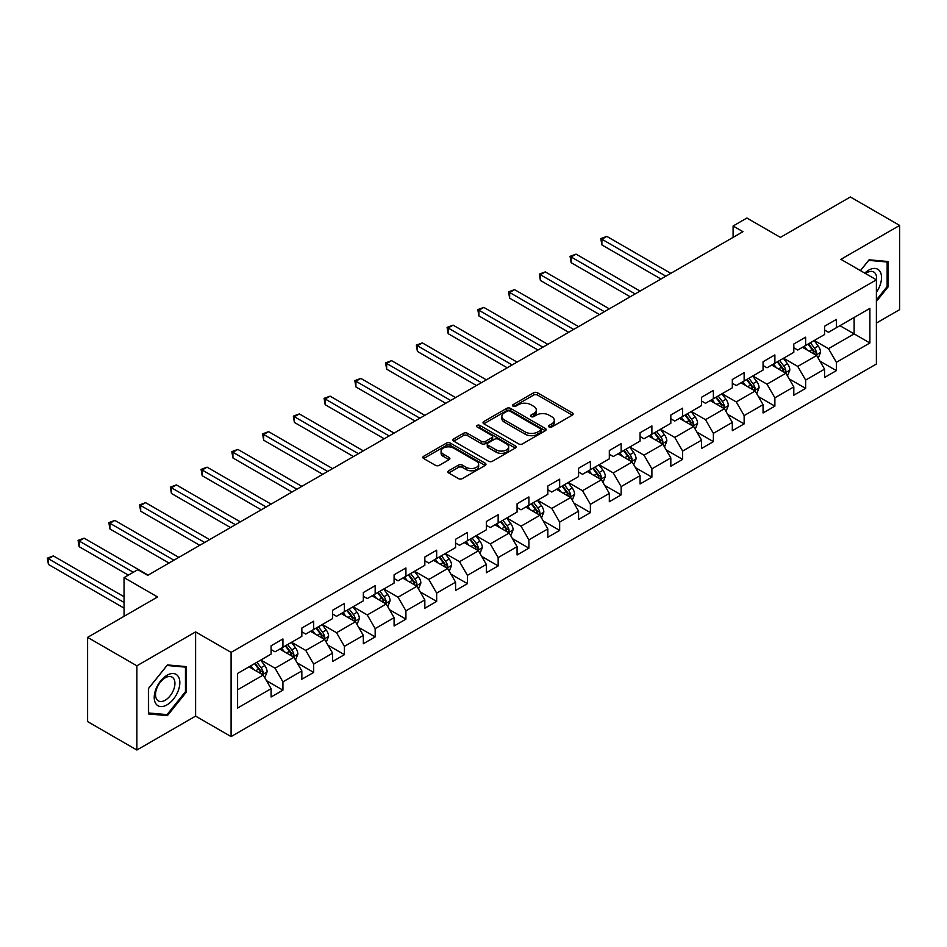 <?xml version="1.0" encoding="UTF-8"?>
<svg xmlns="http://www.w3.org/2000/svg" width="947" height="947" viewBox="0 0 947 947"><rect width="100%" height="100%" fill="white"/><g stroke="black" fill="none" stroke-linecap="round" stroke-linejoin="round"><path stroke-width="1.42" d="M549.059 426.99A1.918 1.101 0 0 0 551.77 426.99L572.331 415.117A2.734 1.574 0 0 0 573.124 414.005A2.734 1.574 0 0 0 572.331 412.892L537.505 392.78A2.734 1.574 0 0 0 533.635 392.78L513.085 404.653A1.918 1.101 0 0 0 512.516 405.434A1.918 1.101 0 0 0 513.085 406.216A1.918 1.101 0 0 0 515.784 406.216L518.447 404.677A8.76 5.055 0 0 1 530.829 404.677L533.729 406.358A8.76 5.055 0 0 1 536.298 409.933A8.76 5.055 0 0 1 533.729 413.508L531.078 415.035A1.918 1.101 0 0 0 530.509 415.816A1.918 1.101 0 0 0 531.078 416.597A1.918 1.101 0 0 0 533.777 416.597L536.44 415.07A8.76 5.055 0 0 1 548.822 415.07L551.722 416.739A8.76 5.055 0 0 1 554.291 420.314A8.76 5.055 0 0 1 551.722 423.889L549.059 425.428A1.918 1.101 0 0 0 548.502 426.209A1.918 1.101 0 0 0 549.059 426.99L549.059 425.428M448.7 470.742A2.734 1.574 0 0 0 447.907 471.866A2.734 1.574 0 0 0 448.7 472.979L458.478 478.626A2.734 1.574 0 0 0 462.337 478.626L485.172 465.439A2.734 1.574 0 0 0 485.977 464.326A2.734 1.574 0 0 0 485.172 463.213L450.346 443.101A2.734 1.574 0 0 0 446.475 443.101L423.652 456.288A2.734 1.574 0 0 0 422.847 457.401A2.734 1.574 0 0 0 423.652 458.514L435.454 465.332A2.734 1.574 0 0 0 439.325 465.332L449.091 459.686A2.734 1.574 0 0 0 449.896 458.573A2.734 1.574 0 0 0 449.091 457.46L443.243 454.075A7.316 4.226 0 0 1 441.089 451.092A7.316 4.226 0 0 1 445.611 447.185A7.316 4.226 0 0 1 453.589 448.097L476.519 461.343A7.316 4.226 0 0 1 478.661 464.326A7.316 4.226 0 0 1 474.139 468.232A7.316 4.226 0 0 1 466.161 467.309L462.337 465.107A2.734 1.574 0 0 0 458.478 465.107L448.7 470.742L448.7 472.979M876.389 323.069L899.65 309.633L899.65 225.422L850.37 196.976L780.399 237.377L746.899 218.035L733.096 226.002L742.957 231.684L147.708 575.35L137.86 569.656L124.057 577.623L124.057 616.308M136.877 665.812L136.877 750.024L195.603 716.11L195.603 631.898L136.877 665.812L87.598 637.367L157.569 596.965L124.057 577.623M195.603 631.898L231.092 652.388L876.389 279.827L876.389 364.027L231.092 736.588L231.092 652.388M899.65 225.422L840.912 259.336L876.389 279.827M518.636 443.883A2.734 1.574 0 0 0 522.507 443.883L545.342 430.707A2.734 1.574 0 0 0 546.147 429.583A2.734 1.574 0 0 0 545.342 428.47L510.516 408.37A2.734 1.574 0 0 0 506.645 408.37L483.822 421.545A2.734 1.574 0 0 0 483.017 422.658A2.734 1.574 0 0 0 483.822 423.783L518.636 443.883M477.904 427.405A1.918 1.101 0 0 1 479.857 427.677L479.857 425.404L515.251 445.836A2.734 1.574 0 0 1 516.056 446.96A2.734 1.574 0 0 1 515.251 448.073L492.428 461.248A2.734 1.574 0 0 1 488.557 461.248L453.731 441.148L453.731 438.911A2.734 1.574 0 0 0 452.926 440.035A2.734 1.574 0 0 0 453.731 441.148M453.731 438.911L463.509 433.276A2.734 1.574 0 0 1 467.368 433.276L481.49 441.432A2.734 1.574 0 0 0 485.361 441.432L491.848 437.68A2.734 1.574 0 0 0 492.653 436.567A2.734 1.574 0 0 0 491.848 435.454L477.146 426.967A1.918 1.101 0 0 1 476.578 426.186A1.918 1.101 0 0 1 477.762 425.156A1.918 1.101 0 0 1 479.857 425.404M136.877 750.024L87.598 721.578L87.598 637.367M266.462 680.668L282.928 690.162L282.928 681.864L301.844 670.938L301.844 679.236L313.67 672.417L313.67 664.107L332.598 653.181L332.598 661.491L344.424 654.661L344.424 646.351L363.34 635.425L363.34 643.735L375.166 636.905L375.166 628.607L394.094 617.681L394.094 625.991L405.92 619.16L405.92 610.851L424.836 599.925L424.836 608.234L436.662 601.404L436.662 593.094L455.578 582.168L455.578 590.478L467.416 583.648L467.416 575.35L486.332 564.424L486.332 572.734L498.158 565.904L498.158 557.594L517.074 546.668L517.074 554.978L528.9 548.147L528.9 539.837L547.828 528.923L547.828 537.221L559.653 530.403L559.653 522.093L578.57 511.167L578.57 519.477L590.395 512.647L590.395 504.337L609.323 493.411L609.323 501.721L621.149 494.89L621.149 486.592L640.065 475.666L640.065 483.964L651.891 477.146L651.891 468.836L670.819 457.91L670.819 466.22L682.645 459.39L682.645 451.08L701.561 440.154L701.561 448.464L713.387 441.633L713.387 433.335L732.315 422.409L732.315 430.719L744.141 423.889L744.141 415.579L763.057 404.653L763.057 412.963L774.883 406.133L774.883 397.823L793.811 386.897L793.811 395.207L805.637 388.377L805.637 380.078L824.553 369.152L824.553 377.462L836.379 370.632L836.379 362.322L869.891 342.98L869.891 308.379L854.123 317.482L854.123 333.877L869.891 342.98M282.928 690.162L271.102 696.992L271.102 688.682L237.59 708.036L237.59 673.435L271.102 654.093L271.102 645.783L282.928 638.953L282.928 647.263L301.844 636.337L301.844 628.039L313.67 621.208L313.67 629.506L332.598 618.592L332.598 610.282L344.424 603.452L344.424 611.762L363.34 600.836L363.34 592.526L375.166 585.696L375.166 594.006L394.094 583.08L394.094 574.782L405.92 567.951L405.92 576.261L424.836 565.335L424.836 557.025L436.662 550.195L436.662 558.505L455.578 547.579L455.578 539.269L467.416 532.451L467.416 540.749L486.332 529.823L486.332 521.525L498.158 514.695L498.158 523.004L517.074 512.078L517.074 503.768L528.9 496.938L528.9 505.248L547.828 494.322L547.828 486.012L559.653 479.194L559.653 487.492L578.57 476.578L578.57 468.268L590.395 461.438L590.395 469.748L609.323 458.822L609.323 450.512L621.149 443.681L621.149 451.991L640.065 441.065L640.065 432.755L651.891 425.937L651.891 434.235L670.819 423.321L670.819 415.011L682.645 408.181L682.645 416.491L701.561 405.565L701.561 397.255L713.387 390.424L713.387 398.734L732.315 387.808L732.315 379.51L744.141 372.68L744.141 380.99L763.057 370.064L763.057 361.754L774.883 354.924L774.883 363.234L793.811 352.308L793.811 343.998L805.637 337.179L805.637 345.477L824.553 334.551L824.553 326.253L836.379 319.423L836.379 327.733L869.891 308.379M279.767 649.086L293.961 657.277L275.044 668.203L260.851 660.012M271.102 649.535L275.044 651.82L282.928 647.263M275.044 668.203L282.928 681.864M293.961 657.277L301.844 670.938M310.521 631.329L324.714 639.521L305.786 650.447L291.593 642.255M301.844 631.791L305.786 634.064L313.67 629.506M305.786 650.447L313.67 664.107M324.714 639.521L332.598 653.181M341.263 613.585L355.456 621.777L336.54 632.703L322.347 624.511M332.598 614.035L336.54 616.308L344.424 611.762M336.54 632.703L344.424 646.351M355.456 621.777L363.34 635.425M372.017 595.829L386.21 604.02L367.282 614.946L353.089 606.755M363.34 596.279L367.282 598.563L375.166 594.006M367.282 614.946L375.166 628.607M386.21 604.02L394.094 617.681M402.759 578.072L416.952 586.276L398.036 597.19L383.843 588.998M394.094 578.534L398.036 580.807L405.92 576.261M398.036 597.19L405.92 610.851M416.952 586.276L424.836 599.925M433.513 560.328L447.694 568.52L428.778 579.446L414.585 571.254M424.836 560.778L428.778 563.051L436.662 558.505M428.778 579.446L436.662 593.094M447.694 568.52L455.578 582.168M464.255 542.572L478.448 550.763L459.52 561.689L445.339 553.498M455.578 543.033L459.52 545.306L467.416 540.749M459.52 561.689L467.416 575.35M478.448 550.763L486.332 564.424M495.009 524.816L509.19 533.019L490.274 543.933L476.081 535.742M486.332 525.277L490.274 527.55L498.158 523.004M490.274 543.933L498.158 557.594M509.19 533.019L517.074 546.668M525.751 507.071L539.944 515.263L521.016 526.189L506.834 517.997M517.074 507.521L521.016 509.806L528.9 505.248M521.016 526.189L528.9 539.837M539.944 515.263L547.828 528.923M556.493 489.315L570.686 497.506L551.77 508.432L537.576 500.241M547.828 489.777L551.77 492.049L559.653 487.492M551.77 508.432L559.653 522.093M570.686 497.506L578.57 511.167M587.247 471.57L601.44 479.762L582.512 490.688L568.33 482.485M578.57 472.02L582.512 474.293L590.395 469.748M582.512 490.688L590.395 504.337M601.44 479.762L609.323 493.411M617.989 453.814L632.182 462.006L613.265 472.932L599.072 464.74M609.323 454.264L613.265 456.549L621.149 451.991M613.265 472.932L621.149 486.592M632.182 462.006L640.065 475.666M648.742 436.058L662.936 444.25L644.007 455.176L629.814 446.984M640.065 436.52L644.007 438.792L651.891 434.235M644.007 455.176L651.891 468.836M662.936 444.25L670.819 457.91M679.484 418.314L693.678 426.505L674.761 437.431L660.568 429.24M670.819 418.763L674.761 421.036L682.645 416.491M674.761 437.431L682.645 451.08M693.678 426.505L701.561 440.154M710.238 400.557L724.431 408.749L705.503 419.675L691.31 411.483M701.561 401.007L705.503 403.292L713.387 398.734M705.503 419.675L713.387 433.335M724.431 408.749L732.315 422.409M740.98 382.801L755.173 391.004L736.257 401.919L722.064 393.727M732.315 383.263L736.257 385.536L744.141 380.99M736.257 401.919L744.141 415.579M755.173 391.004L763.057 404.653M771.734 365.057L785.927 373.248L766.999 384.174L752.806 375.983M763.057 365.506L766.999 367.779L774.883 363.234M766.999 384.174L774.883 397.823M785.927 373.248L793.811 386.897M802.476 347.3L816.669 355.492L797.753 366.418L783.56 358.226M793.811 347.762L797.753 350.035L805.637 345.477M797.753 366.418L805.637 380.078M816.669 355.492L824.553 369.152M839.93 325.685L854.123 333.877L828.495 348.662L814.302 340.47M824.553 330.006L828.495 332.279L836.379 327.733M828.495 348.662L836.379 362.322M195.603 716.11L231.092 736.588M733.096 226.002L733.096 237.377M237.59 689.818L263.219 675.033L249.025 666.842M263.219 675.033L271.102 688.682M819.924 361.127L836.379 370.632M789.171 378.883L805.637 388.377M758.429 396.627L774.883 406.133M727.675 414.384L744.141 423.889M696.933 432.14L713.387 441.633M666.191 449.884L682.645 459.39M635.437 467.64L651.891 477.146M604.695 485.397L621.149 494.89M573.941 503.141L590.395 512.647M543.199 520.897L559.653 530.403M512.445 538.654L528.9 548.147M481.703 556.398L498.158 565.904M450.95 574.154L467.416 583.648M420.208 591.899L436.662 601.404M389.454 609.655L405.92 619.16M358.712 627.411L375.166 636.905M327.958 645.156L344.424 654.661M297.216 662.912L313.67 672.417M876.389 301.454L888.12 286.87L888.12 261.514L869.097 259.809L860.421 270.605M148.407 713.943L167.418 715.636L186.441 691.973L186.441 666.617L167.418 664.924L148.407 688.576L148.407 713.943M887.138 286.302L888.12 286.87M185.458 691.405L186.441 691.973M165.417 714.476L167.418 715.636M549.828 427.263L551.722 426.162A8.76 5.055 0 0 0 554.291 422.587L554.291 420.314M536.298 409.933L536.298 412.205A8.76 5.055 0 0 1 533.729 415.78L531.835 416.869M572.296 415.141L537.505 395.065A2.734 1.574 0 0 0 533.635 395.065L513.842 406.488M545.306 430.731L510.516 410.643A2.734 1.574 0 0 0 506.645 410.643L483.858 423.794M540.5 430.364A1.918 1.101 0 0 0 541.068 429.583A1.918 1.101 0 0 0 540.5 428.802L509.936 411.152A1.918 1.101 0 0 0 507.225 411.152L504.42 412.774A8.76 5.055 0 0 0 501.863 416.349A8.76 5.055 0 0 0 504.42 419.923L525.313 431.986A8.76 5.055 0 0 0 537.695 431.986L540.5 430.364L540.5 432.649A1.918 1.101 0 0 0 541.068 431.868L541.068 429.583M501.863 416.349L501.863 418.621A8.76 5.055 0 0 0 504.42 422.196L504.42 419.923M540.5 432.649L537.695 434.271A8.76 5.055 0 0 1 525.313 434.271L504.42 422.196M453.767 441.172L463.509 435.549L463.509 433.276M492.653 436.567L492.653 438.84A2.734 1.574 0 0 1 491.848 439.964L485.361 443.705A2.734 1.574 0 0 1 481.49 443.705L467.368 435.549A2.734 1.574 0 0 0 463.509 435.549M479.857 427.677L515.215 448.097M496.157 449.884A7.316 4.226 0 0 0 504.124 450.808A7.316 4.226 0 0 0 508.646 446.901A7.316 4.226 0 0 0 506.503 443.918L498.43 439.254A2.734 1.574 0 0 0 494.559 439.254L488.072 442.995A2.734 1.574 0 0 0 487.267 444.107A2.734 1.574 0 0 0 488.072 445.22L496.157 449.884L496.157 452.169A7.316 4.226 0 0 0 504.124 453.08A7.316 4.226 0 0 0 508.646 449.174L508.646 446.901M487.267 444.107L487.267 446.38A2.734 1.574 0 0 0 488.072 447.505L488.072 445.22M496.157 452.169L488.072 447.505M478.661 464.326L478.661 466.599A7.316 4.226 0 0 1 474.139 470.505A7.316 4.226 0 0 1 466.161 469.594L462.337 467.38A2.734 1.574 0 0 0 458.478 467.38L448.736 473.003M441.089 451.092L441.089 453.364A7.316 4.226 0 0 0 443.243 456.347L443.243 454.075M449.056 459.709L443.243 456.347M485.172 463.213L485.172 465.439L450.346 445.374A2.734 1.574 0 0 0 446.475 445.374L423.688 458.537L423.652 456.288M818.232 358.191L820.576 352.284A7.387 4.262 -120 0 0 818.22 345.998L814.148 340.565M807.057 349.94L804.287 346.259M670.819 273.34L606.814 236.383L601.89 239.236L601.89 244.918L660.959 279.022M815.533 354.841L816.586 352.604A7.387 4.262 -120 0 0 814.467 348.153L810.407 342.731M808.549 343.797L813.071 349.822A3.764 2.178 60 0 1 813.745 350.958L816.586 352.604M808.04 344.092L812.1 349.526A7.387 4.262 60 0 1 814.219 353.965M601.89 244.918L600.812 238.608L665.883 276.181M600.812 238.608L606.814 236.383M876.389 292.339A18.123 10.464 120 0 0 879.799 285.935A18.123 10.464 120 0 0 878.674 269.895A18.123 10.464 120 0 0 864.789 273.115M885.918 261.313L887.138 262.011L887.138 286.586L876.389 299.95M860.468 270.629L868.707 260.366L887.138 262.011M876.389 280.786A13.72 7.919 120 0 0 873.773 272.026A13.72 7.919 120 0 0 865.582 273.576M167.027 704.84A18.123 10.464 120 0 0 179.835 682.657A18.123 10.464 120 0 0 167.027 675.258A18.123 10.464 120 0 0 154.219 697.454A18.123 10.464 120 0 0 167.027 704.84M165.228 700.212A13.72 7.919 120 0 0 174.189 688.126A13.72 7.919 120 0 0 172.094 677.129A13.72 7.919 120 0 0 165.228 677.815A13.72 7.919 120 0 0 156.267 689.901A13.72 7.919 120 0 0 158.374 700.898A13.72 7.919 120 0 0 165.228 700.212M148.596 688.41L167.027 665.481L185.458 667.126L185.458 691.701L167.027 714.618L148.596 712.973L148.561 688.386M184.239 666.416L185.458 667.126M787.478 375.947L789.822 370.04A7.387 4.262 -120 0 0 787.466 363.743L783.394 358.321M776.303 367.696L773.545 364.003M640.065 291.084L576.072 254.139L571.148 256.98L571.148 262.674L630.217 296.778M784.779 372.585L785.832 370.348A7.387 4.262 -120 0 0 783.725 365.909L779.653 360.476M777.807 361.553L782.317 367.578A3.764 2.178 60 0 1 783.003 368.714L785.832 370.348M777.286 361.849L781.358 367.27A7.387 4.262 60 0 1 783.477 371.721M571.148 262.674L570.058 256.353L635.141 293.937M570.058 256.353L576.072 254.139M756.736 393.692L759.08 387.785A7.387 4.262 -120 0 0 756.724 381.499L752.652 376.066M745.561 385.453L742.791 381.759M609.323 308.84L545.318 271.896L540.394 274.737L540.394 280.43L599.463 314.534M754.037 390.342L755.09 388.104A7.387 4.262 -120 0 0 752.972 383.665L748.911 378.232M747.053 379.297L751.575 385.322A3.764 2.178 60 0 1 752.249 386.471L755.09 388.104M746.544 379.593L750.616 385.027A7.387 4.262 60 0 1 752.723 389.466M540.394 280.43L539.317 274.109L604.399 311.681M539.317 274.109L545.318 271.896M725.982 411.448L728.326 405.541A7.387 4.262 -120 0 0 725.97 399.255L721.91 393.822M714.807 403.197L712.049 399.516M578.57 326.597L514.576 289.64L509.652 292.493L509.652 298.175L568.721 332.279M723.283 408.086L724.337 405.861A7.387 4.262 -120 0 0 722.23 401.41L718.157 395.988M716.311 397.053L720.821 403.079A3.764 2.178 60 0 1 721.507 404.215L724.337 405.861M715.79 397.349L719.862 402.783A7.387 4.262 60 0 1 721.981 407.222M509.652 298.175L508.563 291.865L573.645 329.438M508.563 291.865L514.576 289.64M695.24 429.204L697.584 423.297A7.387 4.262 -120 0 0 695.228 417L691.156 411.578M684.065 420.953L681.307 417.26M547.828 344.341L483.822 307.396L478.898 310.237L478.898 315.931L537.967 350.035M692.541 425.842L693.595 423.605A7.387 4.262 -120 0 0 691.476 419.166L687.415 413.732M685.557 414.798L690.079 420.823A3.764 2.178 60 0 1 690.754 421.971L693.595 423.605M685.048 415.106L689.12 420.527A7.387 4.262 60 0 1 691.227 424.978M478.898 315.931L477.821 309.61L542.903 347.182M477.821 309.61L483.822 307.396M664.486 446.948L666.83 441.042A7.387 4.262 -120 0 0 664.474 434.756L660.414 429.322M653.323 438.698L650.553 435.016M517.074 362.097L453.08 325.141L448.156 327.993L448.156 333.675L507.225 367.779M661.787 443.598L662.853 441.361A7.387 4.262 -120 0 0 660.734 436.922L656.662 431.489M654.815 432.554L659.325 438.579A3.764 2.178 60 0 1 660.012 439.728L662.853 441.361M654.294 432.85L658.366 438.283A7.387 4.262 60 0 1 660.485 442.723M448.156 333.675L447.067 327.366L512.149 364.938M447.067 327.366L453.08 325.141M633.744 464.705L636.088 458.798A7.387 4.262 -120 0 0 633.732 452.512L629.66 447.079M622.57 456.454L619.812 452.773M486.332 379.842L422.338 342.897L417.402 345.738L417.402 351.432L476.471 385.536M631.045 461.343L632.099 459.117A7.387 4.262 -120 0 0 629.98 454.667L625.92 449.245M624.061 450.31L628.583 456.336A3.764 2.178 60 0 1 629.258 457.472L632.099 459.117M623.552 450.606L627.624 456.04A7.387 4.262 60 0 1 629.731 460.479M417.402 351.432L416.325 345.122L481.407 382.695M416.325 345.122L422.338 342.897M602.99 482.461L605.334 476.554A7.387 4.262 -120 0 0 602.979 470.257L598.918 464.823M591.828 474.21L589.058 470.517M455.578 397.598L391.585 360.653L386.66 363.494L386.66 369.188L445.729 403.292M600.291 479.099L601.357 476.862A7.387 4.262 -120 0 0 599.238 472.423L595.166 466.989M593.319 468.055L597.829 474.08A3.764 2.178 60 0 1 598.516 475.228L601.357 476.862M592.798 468.363L596.87 473.784A7.387 4.262 60 0 1 598.989 478.235M386.66 369.188L385.571 362.867L450.654 400.439M385.571 362.867L391.585 360.653M572.248 500.205L574.592 494.298A7.387 4.262 -120 0 0 572.237 488.013L568.164 482.579M561.074 491.955L558.316 488.273M424.836 415.354L360.843 378.398L355.906 381.25L355.906 386.932L414.975 421.036M569.549 496.855L570.603 494.618A7.387 4.262 -120 0 0 568.484 490.179L564.424 484.746M562.565 485.811L567.087 491.836A3.764 2.178 60 0 1 567.762 492.985L570.603 494.618M562.056 486.107L566.128 491.54A7.387 4.262 60 0 1 568.236 495.979M355.906 386.932L354.829 380.623L419.912 418.195M354.829 380.623L360.843 378.398M541.495 517.962L543.838 512.055A7.387 4.262 -120 0 0 541.483 505.769L537.423 500.336M530.332 509.711L527.562 506.018M394.082 433.099L330.089 396.154L325.164 398.995L325.164 404.689L384.233 438.792M538.796 514.6L539.861 512.363A7.387 4.262 -120 0 0 537.742 507.923L533.67 502.49M531.823 503.567L536.333 509.593A3.764 2.178 60 0 1 537.02 510.729L539.861 512.363M531.314 503.863L535.375 509.297A7.387 4.262 60 0 1 537.494 513.736M325.164 404.689L324.075 398.367L389.158 435.951M324.075 398.367L330.089 396.154M510.753 535.706L513.096 529.811A7.387 4.262 -120 0 0 510.741 523.513L506.669 518.08M499.578 527.467L496.82 523.774M363.34 450.855L299.347 413.91L294.41 416.751L294.41 422.445L353.48 456.549M508.054 532.356L509.107 530.119A7.387 4.262 -120 0 0 507 525.68L502.928 520.246M501.081 521.312L505.591 527.337A3.764 2.178 60 0 1 506.278 528.485L509.107 530.119M500.561 521.608L504.633 527.041A7.387 4.262 60 0 1 506.74 531.48M294.41 422.445L293.333 416.124L358.416 453.696M293.333 416.124L299.347 413.91M479.999 553.462L482.354 547.555A7.387 4.262 -120 0 0 479.987 541.27L475.927 535.836M468.836 545.212L466.066 541.53M332.598 468.611L268.593 431.654L263.668 434.507L263.668 440.189L322.738 474.293M477.3 550.112L478.365 547.875A7.387 4.262 -120 0 0 476.246 543.424L472.174 538.003M470.328 539.068L474.838 545.093A3.764 2.178 60 0 1 475.524 546.23L478.365 547.875M469.819 539.364L473.879 544.797A7.387 4.262 60 0 1 475.998 549.236M263.668 440.189L262.579 433.88L327.662 471.452M262.579 433.88L268.593 431.654M449.257 571.219L451.601 565.312A7.387 4.262 -120 0 0 449.245 559.014L445.173 553.593M438.082 562.968L435.324 559.275M301.844 486.356L237.851 449.411L232.915 452.252L232.915 457.946L291.996 492.049M446.558 567.857L447.611 565.619A7.387 4.262 -120 0 0 445.504 561.18L441.432 555.747M439.586 556.824L444.096 562.849A3.764 2.178 60 0 1 444.782 563.986L447.611 565.619M439.065 557.12L443.137 562.542A7.387 4.262 60 0 1 445.244 566.993M232.915 457.946L231.837 451.624L296.92 489.208M231.837 451.624L237.851 449.411M418.515 588.963L420.859 583.056A7.387 4.262 -120 0 0 418.491 576.77L414.431 571.337M407.34 580.724L404.57 577.031M271.102 504.112L207.097 467.167L202.173 470.008L202.173 475.702L261.242 509.806M415.804 585.613L416.869 583.376A7.387 4.262 -120 0 0 414.75 578.937L410.678 573.503M408.832 574.569L413.342 580.594A3.764 2.178 60 0 1 414.028 581.742L416.869 583.376M408.323 574.865L412.383 580.298A7.387 4.262 60 0 1 414.502 584.737M202.173 475.702L201.084 469.381L266.166 506.953M201.084 469.381L207.097 467.167M387.761 606.719L390.105 600.812A7.387 4.262 -120 0 0 387.749 594.527L383.677 589.093M376.586 598.468L373.828 594.787M240.349 521.868L176.355 484.911L171.419 487.764L171.419 493.446L230.5 527.55M385.062 603.357L386.116 601.132A7.387 4.262 -120 0 0 384.009 596.681L379.936 591.259M378.09 592.325L382.6 598.35A3.764 2.178 60 0 1 383.286 599.487L386.116 601.132M377.569 592.621L381.641 598.054A7.387 4.262 60 0 1 383.748 602.493M171.419 493.446L170.342 487.137L235.424 524.709M170.342 487.137L176.355 484.911M357.019 624.475L359.363 618.569A7.387 4.262 -120 0 0 357.007 612.271L352.935 606.849M345.844 616.225L343.074 612.531M209.607 539.612L145.601 502.668L140.677 505.509L140.677 511.202L199.746 545.306M354.308 621.114L355.374 618.876A7.387 4.262 -120 0 0 353.255 614.437L349.183 609.004M347.336 610.081L351.846 616.095A3.764 2.178 60 0 1 352.533 617.243L355.374 618.876M346.827 610.377L350.887 615.799A7.387 4.262 60 0 1 353.006 620.249M140.677 511.202L139.588 504.881L204.67 542.465M139.588 504.881L145.601 502.668M326.265 642.22L328.609 636.313A7.387 4.262 -120 0 0 326.253 630.027L322.181 624.594M315.091 633.981L312.332 630.288M178.853 557.369L114.859 520.412L109.935 523.265L109.935 528.947L169.004 563.051M323.566 638.87L324.62 636.633A7.387 4.262 -120 0 0 322.513 632.194L318.441 626.76M316.594 627.825L321.104 633.851A3.764 2.178 60 0 1 321.791 634.999L324.62 636.633M316.073 628.121L320.145 633.555A7.387 4.262 60 0 1 322.252 637.994M109.935 528.947L108.846 522.637L173.928 560.21M108.846 522.637L114.859 520.412M295.523 659.976L297.867 654.069A7.387 4.262 -120 0 0 295.511 647.784L291.439 642.35M284.349 651.725L281.579 648.044M148.111 575.113L84.105 538.168L79.181 541.009L79.181 546.703L128.401 575.113M292.824 656.614L293.878 654.389A7.387 4.262 -120 0 0 291.759 649.938L287.699 644.516M285.84 645.582L290.35 651.607A3.764 2.178 60 0 1 291.037 652.743L293.878 654.389M285.331 645.878L289.391 651.311A7.387 4.262 60 0 1 291.51 655.75M79.181 546.703L78.092 540.394L133.326 572.272M78.092 540.394L84.105 538.168M264.769 677.732L267.113 671.825A7.387 4.262 -120 0 0 264.758 665.528L260.685 660.106M253.595 669.482L250.837 665.788M124.057 596.74L53.363 555.925L48.439 558.766L48.439 564.459L124.057 608.116M262.07 674.371L263.124 672.133A7.387 4.262 -120 0 0 261.017 667.694L256.945 662.261M255.098 663.326L259.608 669.351A3.764 2.178 60 0 1 260.295 670.5L263.124 672.133M254.577 663.634L258.649 669.056A7.387 4.262 60 0 1 260.768 673.506M48.439 564.459L47.35 558.138L124.057 602.434M47.35 558.138L53.363 555.925M551.722 426.162L551.722 423.889M531.078 416.597L531.078 415.035M533.729 415.78L533.729 413.508M513.085 406.216L513.085 404.653M533.635 395.065L533.635 392.78M537.505 395.065L537.505 392.78M572.331 415.117L572.331 412.892M483.822 423.783L483.822 421.545M506.645 410.643L506.645 408.37M510.516 410.643L510.516 408.37M545.342 430.707L545.342 428.47M525.313 434.271L525.313 431.986M537.695 434.271L537.695 431.986M467.368 435.549L467.368 433.276M481.49 443.705L481.49 441.432M485.361 443.705L485.361 441.432M491.848 439.964L491.848 437.68M515.251 448.073L515.251 445.836M458.478 467.38L458.478 465.107M462.337 467.38L462.337 465.107M466.161 469.594L466.161 467.309M449.091 459.686L449.091 457.46M446.475 445.374L446.475 443.101M450.346 445.374L450.346 443.101M815.947 355.078L820.528 352.426M814.467 348.153L818.22 345.998M809.212 351.195L812.1 349.526M785.193 372.822L789.774 370.182M783.725 365.909L787.466 363.743M778.47 368.939L781.358 367.27M754.451 390.578L759.032 387.927M752.972 383.665L756.724 381.499M747.716 386.696L750.616 385.027M723.697 408.335L728.279 405.683M722.23 401.41L725.97 399.255M716.974 404.452L719.862 402.783M692.955 426.079L697.537 423.439M691.476 419.166L695.228 417M686.232 422.196L689.12 420.527M662.202 443.835L666.783 441.184M660.734 436.922L664.474 434.756M655.478 439.953L658.366 438.283M631.46 461.591L636.041 458.94M629.98 454.667L633.732 452.512M624.736 457.709L627.624 456.04M600.706 479.336L605.287 476.696M599.238 472.423L602.979 470.257M593.982 475.453L596.87 473.784M569.964 497.092L574.545 494.441M568.484 490.179L572.237 488.013M563.24 493.209L566.128 491.54M539.21 514.837L543.791 512.197M537.742 507.923L541.483 505.769M532.486 510.954L535.375 509.297M508.468 532.593L513.049 529.953M507 525.68L510.741 523.513M501.744 528.71L504.633 527.041M477.714 550.349L482.295 547.697M476.246 543.424L479.987 541.27M470.99 546.466L473.879 544.797M446.972 568.093L451.553 565.454M445.504 561.18L449.245 559.014M440.248 564.211L443.137 562.542M416.218 585.85L420.799 583.198M414.75 578.937L418.491 576.77M409.495 581.967L412.383 580.298M385.476 603.606L390.057 600.954M384.009 596.681L387.749 594.527M378.753 599.723L381.641 598.054M354.723 621.35L359.315 618.711M353.255 614.437L357.007 612.271M347.999 617.468L350.887 615.799M323.981 639.107L328.562 636.455M322.513 632.194L326.253 630.027M317.257 635.224L320.145 633.555M293.227 656.863L297.82 654.211M291.759 649.938L295.511 647.784M286.503 652.98L289.391 651.311M262.485 674.607L267.066 671.968M261.017 667.694L264.758 665.528M255.761 670.725L258.649 669.056"/></g></svg>
